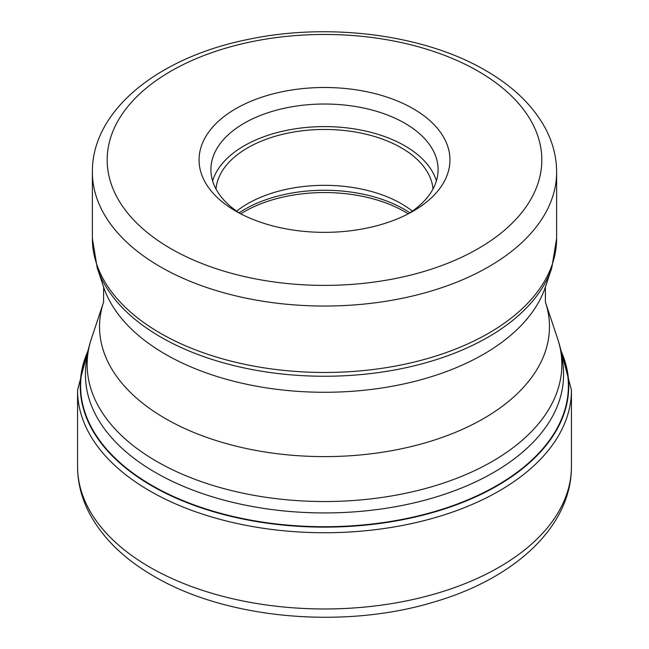 <?xml version="1.0" encoding="UTF-8"?>
<svg xmlns="http://www.w3.org/2000/svg" width="649" height="649" viewBox="0 0 649 649"><rect width="100%" height="100%" fill="white"/><g stroke="black" fill="none" stroke-linecap="round" stroke-linejoin="round"><path stroke-width="0.97" d="M87.826 351.92A243.894 140.809 180 0 0 152.044 485.484A243.894 140.809 0 0 0 444.549 508.483A243.894 140.809 0 0 0 561.174 351.92M235.798 211.136A125.444 72.428 0 0 0 413.202 211.136L413.202 211.136A125.444 72.428 0 0 0 413.202 108.708A125.444 72.428 0 0 0 235.798 108.708A125.444 72.428 0 0 0 235.798 211.136L235.798 211.136M408.805 213.553A113.591 65.581 0 0 0 438.091 169.6A113.591 65.581 0 0 0 404.822 123.229A113.591 65.581 0 0 0 244.178 123.229A113.591 65.581 0 0 0 210.909 169.6A113.591 65.581 0 0 0 240.195 213.553M212.604 180.893A113.591 65.581 180 0 1 290.257 129.654A113.591 65.581 180 0 1 404.822 145.814A113.591 65.581 180 0 1 436.396 180.893M433.013 188.997A108.659 62.734 0 0 0 401.333 147.826A108.659 62.734 0 0 0 285.487 133.637A108.659 62.734 0 0 0 215.987 188.997M236.625 211.16A108.659 62.734 180 0 1 401.333 203.697A108.659 62.734 180 0 1 412.375 211.16M77.555 466.404A246.944 142.569 0 0 0 149.887 567.218A246.944 142.569 0 0 0 419.003 598.118A246.944 142.569 0 0 0 571.444 466.404C571.655 526.907 514.122 578.746 434.108 601.964C343.865 629.554 226.566 619.162 153.975 576.255C124.949 559.568 103.694 539.092 90.227 514.835C81.863 499.373 77.637 483.229 77.555 466.404L77.555 390.163L89.27 345.787M571.444 466.404L571.444 390.163A246.944 142.569 180 0 1 419.003 521.885A246.944 142.569 180 0 1 149.887 490.977A246.944 142.569 180 0 1 77.555 390.163M560.906 350.647A244.251 141.02 180 0 1 445.822 508.5A244.251 141.02 180 0 1 151.785 485.825A244.251 141.02 180 0 1 88.094 350.647M557.556 338.527C561.523 350.363 563.519 362.491 563.543 374.927A239.043 138.01 180 0 1 415.977 502.431A239.043 138.01 180 0 1 155.476 472.513A239.043 138.01 180 0 1 155.362 472.456A239.043 138.01 180 0 1 85.457 374.927C85.481 362.491 87.477 350.363 91.444 338.527A237.356 137.036 0 0 0 156.555 461.334A237.356 137.036 0 0 0 156.66 461.39A237.356 137.036 0 0 0 435.787 485.533A237.356 137.036 0 0 0 557.556 338.527L545.395 302.118A224.968 129.881 180 0 1 429.979 441.45A224.968 129.881 180 0 1 165.422 418.573A224.968 129.881 180 0 1 103.605 302.118L91.444 338.527M103.605 302.118L103.605 287.004A224.968 129.881 0 0 0 165.422 354.24A224.968 129.881 0 0 0 390.422 386.577A224.968 129.881 0 0 0 545.395 287.004L551.764 267.948A231.458 133.629 180 0 1 392.321 370.392A231.458 133.629 180 0 1 160.838 337.115A231.458 133.629 180 0 1 160.733 337.058A231.458 133.629 180 0 1 97.236 267.948L92.369 238.451A232.131 134.018 0 0 0 160.254 333.156A232.131 134.018 0 0 0 160.36 333.213A232.131 134.018 0 0 0 413.332 362.272A232.131 134.018 0 0 0 556.631 238.451L556.631 172.026A232.131 134.018 180 0 1 413.332 295.839A232.131 134.018 180 0 1 160.36 266.788A232.131 134.018 180 0 1 160.206 266.698A232.131 134.018 180 0 1 92.369 172.026L92.369 238.451M478.159 71.212A217.31 125.46 180 0 1 478.305 71.293A217.31 125.46 180 0 1 478.094 248.681A217.31 125.46 180 0 1 170.841 248.64A217.31 125.46 180 0 1 170.695 248.559A217.31 125.46 180 0 1 170.906 71.163A217.31 125.46 180 0 1 478.159 71.212M239.075 212.831A112.853 65.151 180 0 1 404.189 209.278A112.853 65.151 180 0 1 404.303 209.335A112.853 65.151 180 0 1 409.925 212.831M408.262 213.837A113.591 65.581 0 0 0 404.822 211.761A113.591 65.581 0 0 0 404.716 211.696A113.591 65.581 0 0 0 240.738 213.837M571.444 390.163L559.73 345.787M545.395 302.118L545.395 287.004M103.605 287.004L97.236 267.948M551.764 267.948L556.631 238.451M556.631 172.026C556.566 156.92 552.818 142.374 545.387 128.364C533.016 105.617 513.075 86.317 485.574 70.473C424.446 34.535 329.205 22.285 248.656 39.305C159.281 56.982 91.89 109.811 92.369 172.026"/></g></svg>
